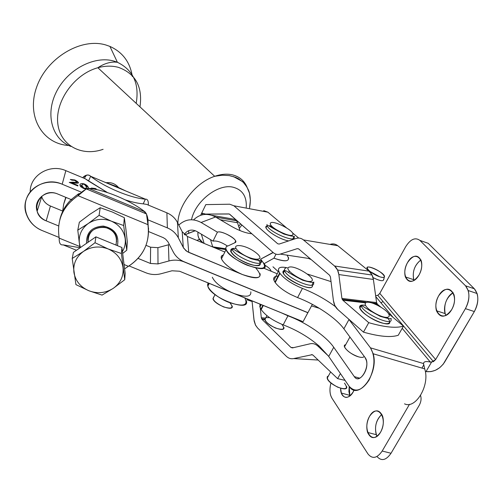 <?xml version="1.0" encoding="UTF-8"?>
<svg xmlns="http://www.w3.org/2000/svg" width="503" height="503" viewBox="0 0 503 503"><rect width="100%" height="100%" fill="white"/><g stroke="black" fill="none" stroke-linecap="round" stroke-linejoin="round"><path stroke-width="0.75" d="M106.334 182.677C111.232 182.187 115.262 183.752 118.419 187.38C115.262 183.752 111.232 182.187 106.334 182.677M83.448 251.443C76.186 256.851 73.01 263.855 73.922 272.463C75.475 280.976 80.467 287.075 88.899 290.765C97.563 293.922 105.693 293.111 113.294 288.32C120.531 283.063 123.776 276.128 123.021 267.527C121.619 258.963 116.665 252.77 108.158 248.947C99.368 245.697 91.131 246.527 83.448 251.443L95.023 242.729L108.158 248.947L121.424 253.512L121.908 247.501L95.897 236.85L95.023 242.729L95.897 236.85L121.908 247.501L121.424 253.512L124.738 279.731L113.294 288.32L102.065 295.104L88.899 290.765L75.94 284.623L72.212 258.473L83.448 251.443L72.212 258.473L73.407 252.393L95.897 236.85L73.407 252.393L72.212 258.473L75.94 284.623L88.899 290.765L102.065 295.104L113.294 288.32C105.693 293.111 97.563 293.922 88.899 290.765C80.467 287.075 75.475 280.976 73.922 272.463C73.01 263.855 76.186 256.851 83.448 251.443C91.131 246.527 99.368 245.697 108.158 248.947C116.665 252.77 121.619 258.963 123.021 267.527C123.776 276.128 120.531 283.063 113.294 288.32L124.738 279.731L125.172 273.393L124.738 279.731L121.424 253.512L108.158 248.947L95.023 242.729L83.448 251.443M125.172 273.393L121.908 247.501L125.172 273.393M367.957 453.932C372.365 459.308 377.112 458.34 382.192 451.034L409.499 404.311L382.192 451.034L391.032 453.266C386.115 460.358 381.425 461.44 376.961 456.504C381.425 461.44 386.115 460.358 391.032 453.266L419.049 405.619L391.032 453.266L382.192 451.034C377.112 458.34 372.365 459.308 367.957 453.932L331.93 398.169L367.957 453.932M330.949 382.997C329.371 389.203 329.698 394.264 331.93 398.169L330.811 395.798C329.635 392.038 329.685 387.775 330.949 382.997M354.081 389.982C349.937 400.677 340.298 399.193 340.619 388.278L341.336 393.038C344.366 399.149 348.277 398.829 353.062 392.07L354.081 389.982M369.586 416.264C377.263 402.469 388.599 418.351 380.526 432.278C372.478 446.092 361.714 429.625 369.586 416.264C366.762 421.684 366.096 427.072 367.58 432.435C370.969 439.383 375.282 439.333 380.526 432.278C383.374 426.846 384.066 421.445 382.594 416.075C379.105 409.052 374.766 409.115 369.586 416.264M419.898 240.403C415.214 237.045 410.461 239.17 405.632 246.784L379.796 293.406L435.667 359.544L465.42 308.647C470.028 299.316 470.06 291.702 465.526 285.798L419.898 240.403L465.526 285.798L474.367 288.779L428.21 243.314L419.898 240.403L428.21 243.314L474.367 288.779L465.526 285.798L468.211 290.539C469.72 296.405 468.79 302.441 465.42 308.647L474.348 311.558C477.718 305.384 478.636 299.367 477.096 293.513L474.367 288.779C478.957 294.676 478.957 302.272 474.348 311.558L443.193 364.222L439.647 367.743L435.378 370.296L430.97 371.616L426.01 371.598C433.58 372.339 439.767 369.215 444.564 362.21L474.348 311.558L465.42 308.647L435.667 359.544L379.796 293.406L377.803 295.305L375.647 295.758L377.684 295.362L379.614 293.708L405.632 246.784C410.461 239.17 415.214 237.045 419.898 240.403M438.673 295.808C446.966 280.913 460.446 294.525 451.694 309.628C442.967 324.605 430.14 310.294 438.673 295.808C435.925 300.951 435.189 305.943 436.453 310.785C440.282 318.336 445.362 317.953 451.694 309.628C454.473 304.472 455.24 299.461 453.983 294.613C450.022 286.993 444.916 287.389 438.673 295.808M407.474 262.685C415.17 248.501 427.141 260.592 419.043 274.971C410.976 289.244 399.571 276.512 407.474 262.685C404.871 267.69 404.161 272.431 405.336 276.908C408.75 283.529 413.321 282.881 419.043 274.971C421.671 269.941 422.407 265.188 421.237 260.705C417.716 254.034 413.126 254.694 407.474 262.685M250.802 291.828C251.381 297.172 245.477 297.613 233.09 293.155L303.076 321.694L307.88 312.652L184.098 261.874C179.181 259.919 174.132 259.611 168.951 260.956L158.005 263.924L150.428 263.465L138.017 258.391L150.428 263.465L150.611 247.218L157.898 247.665L150.611 247.218L150.428 263.465L158.005 263.924L157.898 247.665L168.423 244.798L157.898 247.665L158.005 263.924L168.951 260.956L168.423 244.798L169.417 244.552L168.423 244.798L168.951 260.956C174.132 259.611 179.181 259.919 184.098 261.874L307.855 312.747L303.076 321.694L280.819 312.583L287.955 315.815C306.031 322.498 326.07 336.13 333.74 347.277L354.313 376.634L359.796 378.181L354.313 376.634C358.865 384.129 369.347 370.145 366.354 360.387L365.046 357.501L343.876 328.817C335.973 317.927 315.721 304.403 297.581 297.6L290.413 294.343L297.581 297.6C315.721 304.403 335.973 317.927 343.876 328.817L365.046 357.501C371.352 365.228 359.878 385.531 354.313 376.634L333.74 347.277L328.723 356.426L348.994 386.109C355.093 392.906 361.77 390.919 369.039 380.136C375.056 367.473 375.534 356.709 370.466 347.843L373.182 353.766C379.187 373.522 357.878 401.369 348.994 386.109L328.723 356.426L333.74 347.277C326.07 336.13 306.031 322.498 287.955 315.815L283.183 324.844C296.801 330.081 308.848 337.192 319.317 346.177L328.723 356.426L319.317 346.177C308.848 337.192 296.801 330.081 283.183 324.844C272.815 320.612 265.483 315.532 261.189 309.59L263.302 305.522L261.189 309.59L260.912 309.144L262.88 305.346L260.912 309.144L261.189 309.59C265.483 315.532 272.815 320.612 283.183 324.844L287.955 315.815L280.819 312.583L179.546 271.23L171.995 270.777L161.086 273.726C155.936 275.059 150.9 274.757 145.977 272.815L129.019 265.917L145.977 272.815C150.9 274.757 155.936 275.059 161.086 273.726L171.995 270.777L179.546 271.23L233.09 293.155C221.836 288.118 214.907 282.805 212.316 277.222M424.758 369.114C430.122 385.04 415.673 409.505 404.525 403.834C415.673 409.505 430.122 385.04 424.758 369.114L423.526 363.55L370.466 347.843L348.988 319.506L343.876 328.817L348.988 319.506L348.692 319.116L370.466 347.843L423.526 363.55C423.74 361.544 425.997 361.047 430.298 362.072L433.423 361.638L435.667 359.544L431.511 362.173L426.01 371.598L431.511 362.173L430.298 362.072L402.193 328.34L430.298 362.072C425.997 361.047 423.74 361.544 423.526 363.55L423.696 365.065L421.935 368.089M380.941 302.831L383.035 301.542M375.766 296.619L393.069 317.387L375.766 296.619M420.539 395.503C421.564 398.697 421.068 402.067 419.049 405.619C421.068 402.067 421.564 398.697 420.539 395.503M302.441 288.408L297.581 297.6L302.441 288.408C314.312 293.048 325.309 299.128 335.426 306.641C325.309 299.128 314.312 293.048 302.441 288.408C291.979 284.069 284.484 279.064 279.97 273.399C284.484 279.064 291.979 284.069 302.441 288.408M260.214 304.258L259.944 307.113L260.912 309.144L259.774 306.352L260.214 304.258M279.668 272.972L278.624 271.054C277.656 267.495 280.529 266.401 287.251 267.778C279.266 266.244 276.738 267.98 279.668 272.972L279.97 273.399L279.668 272.972L274.94 282.095L279.668 272.972M289.3 271.111L288.653 272.349M278.027 276.134C274.481 276.21 273.104 277.549 273.915 280.152L275.229 282.529L279.97 273.399L275.229 282.529C278.077 286.465 283.139 290.407 290.413 294.343C283.139 290.407 278.077 286.465 275.229 282.529L274.94 282.095C272.569 278.278 273.601 276.298 278.027 276.134M413.982 280.504L413.673 279.674C412.234 271.457 414.661 264.861 420.948 259.881C414.315 265.307 411.988 272.18 413.982 280.504M445.954 315.45L445.174 313.583C443.602 304.541 446.287 297.594 453.228 292.752C446.406 295.701 442.137 309.024 445.954 315.45M423.457 241.654L428.21 243.314L423.457 241.654M307.54 274.11L331.031 281.611L307.54 274.11M311.508 305.918L319.386 308.333L311.508 305.918M349.239 386.455L348.9 391.598L349.868 395.993L349.239 386.455M381.871 414.34C375.672 420.464 374.037 427.814 376.961 436.39L376.225 434.68C374.395 426.305 376.275 419.527 381.871 414.34M363.474 332.143L337.752 309.471L334.835 305.535L333.432 300.681L330.446 276.971L329.597 275.26L298.725 248.947L297.254 248.645L280.265 254.103L310.125 258.661L280.265 254.103C277.662 254.876 275.304 254.373 273.198 252.581L260.567 259.19L264.779 264.559C270.098 276.16 229.198 260.447 226.073 249.582C225.382 247.558 226.136 246.288 228.331 245.778L235.077 242.647L235.643 241.044C234.599 237.234 220.628 230.431 217.422 232.166L201.106 222.477L215.567 216.988C207.311 212.782 199.98 213.744 193.573 219.88C199.98 213.744 207.311 212.782 215.567 216.988L231.336 226.275C239.252 230.764 246.086 233.254 251.833 233.75L229.714 214.253L228.89 213.932L204.954 214.083L206.576 214.372L201.728 213.065L204.954 214.083L229.318 214.008L251.833 233.75C246.086 233.254 239.252 230.764 231.336 226.275L215.567 216.988L201.106 222.477C192.8 218.176 185.362 219.044 178.798 225.08C185.362 219.044 192.8 218.176 201.106 222.477L217.422 232.166L213.014 241.126L217.422 232.166C221.729 229.94 240 240.748 235.077 242.647L228.331 245.778C220.672 247.136 231.94 259.001 247.262 265.251C264.226 270.727 268.659 268.703 260.567 259.19L273.041 252.437L251.833 233.75L273.198 252.581C275.304 254.373 277.662 254.876 280.265 254.103L297.254 248.645L298.619 248.859L297.254 248.645L298.725 248.947L329.597 275.26L330.446 276.971L333.432 300.681C333.948 304.378 335.382 307.308 337.752 309.471L363.474 332.143C379.394 336.626 390.994 337.664 398.263 335.256C390.994 337.664 379.394 336.626 363.474 332.143L368.737 322.675C384.669 327.246 396.238 328.39 403.456 326.114L388.819 313.815L403.456 326.114C396.238 328.39 384.669 327.246 368.737 322.675L363.474 332.143M309.942 281.473L310.728 282.346M312.262 284.975C314.884 295.198 274.569 273.852 284.484 270.306L283.334 271.299L283.415 272.94C285.666 280.768 315.079 293.004 312.262 284.975M358.595 356.86C350.264 354.646 340.632 345.46 345.687 344.687L344.53 345.442L344.498 346.837C346.762 350.918 351.459 354.263 358.595 356.86C361.808 357.74 363.663 357.551 364.153 356.294M307.905 312.659L184.148 261.78C179.288 259.724 175.66 256.455 173.271 251.99L168.046 241.943L165.619 239.126L163.318 237.674L148.536 231.55L163.318 237.674L165.619 239.126L168.046 241.943L173.271 251.99C175.66 256.455 179.288 259.724 184.148 261.78L307.905 312.659L312.35 304.334L307.905 312.659M72.25 200.012L57.908 194.083C46.452 188.795 32.978 200.018 37.134 211.254C38.668 215.699 41.692 218.906 46.201 220.861L50.419 206.016C46.087 204.13 43.183 201.037 41.718 196.742L41.586 196.308C42.975 200.81 45.918 204.048 50.419 206.016L46.201 220.861L58.644 225.941L46.201 220.861C27.432 214.033 39.542 185.783 57.908 194.083L71.175 199.565L78.43 193.875L80.581 193.303L78.43 193.875L71.175 199.565C65.377 205.299 61.599 212.021 59.832 219.723C61.599 212.021 65.377 205.299 71.175 199.565L72.25 200.012M65.843 170.662C49.81 163.349 29.784 175.415 30.205 191.926C29.784 175.415 49.81 163.349 65.843 170.662L85.202 178.741L107.46 192.586L88.528 181.036L89.459 178.955L88.528 181.036L85.202 178.741L65.843 170.662L62.209 184.23L65.843 170.662M36.543 208.431L37.656 209.594L36.543 208.431M41.994 230.487C34.43 227.237 29.268 221.911 26.502 214.511C18.655 195.045 42.095 174.899 62.209 184.23L81.668 192.309L62.209 184.23C48.841 178.565 32.267 184.739 27.049 197.258C21.635 209.694 28.728 225.199 41.994 230.487L59.077 237.441L41.994 230.487M255.952 268.231C264.106 277.958 259.623 280.07 242.515 274.569L187.267 251.638L183.815 248.356L178.345 237.837C175.956 233.323 172.296 230.003 167.367 227.89L147.857 219.786L167.367 227.89L166.895 212.838L146.669 204.394L143.204 203.847L144.16 201.797L143.204 203.847C138.092 203.419 132.126 202.099 125.297 199.886C132.126 202.099 138.092 203.419 143.204 203.847L146.669 204.394L166.895 212.838C171.63 214.882 175.151 218.088 177.452 222.452C175.151 218.088 171.63 214.882 166.895 212.838L167.367 227.89C172.296 230.003 175.956 233.323 178.345 237.837L177.452 222.452L178.345 237.837L183.287 247.451L182.212 231.745L177.452 222.452L182.212 231.745L183.287 247.451L185.947 250.714L188.726 252.368L187.437 236.498L182.212 231.745L187.437 236.498L188.726 252.368L242.515 274.569C227.614 268.64 216.164 256.668 223.37 255.015C221.477 255.631 220.842 256.901 221.477 258.819C224.181 264.245 231.198 269.495 242.515 274.569C254.946 279.121 260.812 278.819 260.108 273.67M62.674 211.059L50.419 206.016L62.674 211.059L63.711 204.111L66.025 197.44L63.711 204.111L62.674 211.059M150.611 247.218L146.015 245.332L150.611 247.218M86.73 187.342L84.517 184.5L82.725 184.092L81.612 185.211L83.812 188.065L85.353 188.311L86.56 187.745L85.353 188.311L83.812 188.065L81.687 185.991L81.612 185.211L80.889 186.839L83.724 188.506L80.882 186.833L82.725 184.092L84.517 184.5L86.654 186.575L86.73 187.342M95.243 188.499L91.37 188.053L91.276 188.568L92.005 188.751L91.276 188.568L91.37 188.053L95.243 188.499L94.904 189.254L95.243 188.499L96.255 188.921L96.004 189.48L96.255 188.921L95.243 188.499M96.155 189.512L96.255 188.921L96.155 189.512M88.239 188.311L88.264 187.254L84.623 184.073L84.447 184.469L84.623 184.073C82.178 183.255 80.631 183.406 79.983 184.532L80.052 185.664L80.882 186.833L79.983 184.532C80.631 183.406 82.178 183.255 84.623 184.073C86.994 185.217 88.239 186.531 88.358 188.015L88.239 188.311M83.63 188.468L83.812 188.065L83.63 188.468M86.296 188.323L86.667 188.751L86.296 188.323M80.216 186.016L81.279 185.953L80.216 186.016M70.294 179.458L71.91 180.187L74.62 180.382L76.865 182.124C76.638 182.438 75.331 182.463 72.941 182.187L72.652 182.847L72.941 182.187L69.238 182.407L77.808 185.965L77.921 185.45L77.713 185.928L77.921 185.45L71.577 182.815L71.369 183.287L71.577 182.815L74.281 183.023C76.909 183.306 78.311 183.237 78.487 182.815L74.758 179.967L74.582 180.363L74.758 179.967L70.294 179.458L74.758 179.967C76.978 181.042 78.217 181.992 78.487 182.815C78.311 183.237 76.909 183.306 74.281 183.023L71.577 182.815L77.921 185.45L77.808 185.965L69.238 182.407L72.941 182.187C75.331 182.463 76.638 182.438 76.865 182.124L74.62 180.382L71.91 180.187L70.294 179.458M76.393 183.199L76.852 182.155M73.557 182.79L73.985 182.985M261.309 317.739L265.062 318.091L261.309 317.739L262.038 319.399L290.973 347.454L293.607 347.636L290.973 347.454L292.457 347.906L310.137 343.782C312.935 343.184 315.513 343.945 317.858 346.07L319.317 346.177L317.858 346.07L328.44 356.017L317.858 346.07C315.513 343.945 312.935 343.184 310.137 343.782L292.457 347.906L290.973 347.454L262.038 319.399L264.836 319.656L262.038 319.399L261.309 317.739L260.284 307.999L261.309 317.739M259.881 304.12L259.944 304.736L259.881 304.12M253.958 319.707L252.028 300.907L254.16 321.109L255.43 324.969L257.567 327.981L255.568 325.246L253.958 319.707M286.27 356.243L257.567 327.981L286.27 356.243C288.477 358.35 290.935 359.129 293.658 358.582L318.154 360.047L293.658 358.582C290.935 359.129 288.477 358.35 286.27 356.243M312.3 354.672L293.658 358.582L312.3 354.672M345.083 380.381L337.626 378.64L312.954 355.087L311.414 354.615L312.954 355.087L337.626 378.64L345.083 380.381M204.13 243.427L201.363 234.172L204.13 243.427M212.681 246.803L225.86 248.778L212.75 247.004L210.512 239.635L212.681 246.803M240.019 230.594L237.517 222.747L220.232 219.736L237.517 222.747L236.152 219.924L237.517 222.747L240.019 230.594M201.678 213.165L202.734 214.712L201.678 213.165L200.659 215.265L205.821 204.608L229.758 204.218L233.895 205.784L277.719 243.773L279.14 244.062L296.06 238.466C298.738 237.636 301.19 238.114 303.428 239.912L334.552 265.999L369.051 271.148L337.802 245.722L303.428 239.912L337.802 245.722L369.051 271.148L334.552 265.999L337.557 270.004L338.852 274.556L341.921 298.424L376.59 302.573L373.389 279.454L338.852 274.556L373.389 279.454L372.069 275.04L369.051 271.148C371.403 273.129 372.849 275.896 373.389 279.454L376.59 302.573L341.921 298.424L342.795 300.184L368.737 322.675L342.795 300.184L364.851 302.787L342.795 300.184L341.921 298.424L338.852 274.556C338.324 270.884 336.897 268.03 334.552 265.999L303.428 239.912C301.19 238.114 298.738 237.636 296.06 238.466L279.14 244.062L277.719 243.773L233.895 205.784L267.892 212.178L233.895 205.784L229.758 204.218L205.821 204.608L201.678 213.165M215.114 247.985L226.054 249.62L215.114 247.985M340.437 373.578L337.626 378.64L340.437 373.578M298.688 238.064L292.469 232.839L298.688 238.064M286.314 227.664L267.892 212.178L263.729 210.631L267.892 212.178L286.314 227.664M265.905 226.57L266.024 227.746C267.206 231.776 281.403 240.019 288.741 240.887C280.366 239.925 264.27 229.783 265.905 226.57L267.118 225.596L266.992 224.426L267.118 225.589C269.212 232.386 297.512 243.936 293.959 236.586C297.512 243.936 269.212 232.386 267.118 225.589C269.834 225.633 266.2 225.017 283.874 234.04C296.764 237.869 294.632 235.605 293.959 236.586L292.853 238.718M290.137 235.36L290.904 236.083M292.859 238.73L293.029 239.466L292.859 238.73M308.314 258.385L311.212 259.592M381.28 307.478L377.476 304.277L374.395 303.913L377.476 304.277L376.59 302.573L377.476 304.277L381.28 307.478M387.178 317.594C394.396 324.969 384.77 325.925 372.176 318.789C359.538 311.791 355.407 303.208 365.341 305.428C360.821 304.592 358.979 305.484 359.815 308.106C362.355 316.268 392.541 329.628 389.63 321.323M369.762 309.817L370.686 311.288M211.895 215.309L235.681 219.515L211.895 215.309M398.263 335.256L403.456 326.114L398.263 335.256M277.222 273.764L263.503 268.074L277.222 273.764M224.86 252.028L187.437 236.498L224.86 252.028M269.771 225.533L272.846 228.161L269.771 225.533M195.246 230.676L184.683 234.832L195.246 230.676M184.746 234.882L195.334 230.714L184.746 234.882M188.719 230.632L188.581 233.304L188.719 230.632M202.929 242.811L198.924 238.403L197.956 235.316L197.949 232.128C197.497 236.693 199.163 240.252 202.929 242.811L203.589 243.201L202.929 242.811M287.062 255.14C290.904 261.403 286.528 262.415 273.94 258.184L264.314 263.559L273.94 258.184L276.002 254.172L273.94 258.184C284.321 261.881 289.181 261.667 288.521 257.555M244.81 297.952C248.601 305.673 243.163 307.094 228.488 302.228C215.403 296.971 204.633 286.521 208.368 283.032L207.84 286.207C210.48 297.839 251.066 313.023 246.256 300.693M272.966 266.779L278.285 271.708L272.966 266.779M196.761 231.418C191.637 228.94 187.474 229.959 184.274 234.473C187.474 229.959 191.637 228.94 196.761 231.418L213.014 241.126C216.604 240.497 221.421 242.132 227.463 246.036C221.421 242.132 216.604 240.497 213.014 241.126L196.761 231.418M231.261 250.287L231.286 250.676M257.769 259.535C264.616 266.326 255.354 267.747 243.169 261.466C230.927 255.323 226.639 247.048 236.102 248.545C231.946 248.048 230.223 248.998 230.927 251.399L230.588 251.632M230.839 251.129L232.046 248.708M264.98 265.232C268.778 267.539 270.796 269.533 271.042 271.199L270.947 270.689M65.761 197.327L63.975 203.111L65.761 197.327M145.38 199.169L90.647 176.283C104.53 187.235 130.749 198.151 145.38 199.169C130.749 198.151 104.53 187.235 90.647 176.283L89.459 178.955L90.647 176.283L145.38 199.169C147.574 198.924 148.555 200.898 148.316 205.079C148.555 200.898 147.574 198.924 145.38 199.169L144.16 201.797L145.38 199.169M83.479 176.855C86.346 174.585 88.735 174.39 90.647 176.283L88.968 175.176L87.044 175.044L82.536 177.628M86.082 189.027L83.724 188.506M147.983 222.722L148.536 231.129L147.983 222.722M147.951 224.665L148.511 230.003C148.511 245.514 141.808 257.611 128.403 266.301C143.607 256.203 150.12 242.32 147.951 224.665L78.04 195.692L78.43 193.875L78.04 195.692C62.712 206.343 56.437 220.49 59.216 238.139C56.437 220.49 62.712 206.343 78.04 195.692L147.951 224.665L146.486 213.957L145.04 211.889C147.322 214.768 148.297 218.855 147.964 224.156L147.951 224.665M59.216 238.139L79.845 246.533L59.216 238.139C59.021 243.087 60.329 245.332 63.145 244.867L80.027 247.74L63.145 244.867C60.329 245.332 59.021 243.087 59.216 238.139M124.052 264.528L128.403 266.301L124.052 264.528M145.04 211.889L88.358 188.304L86.296 188.921L78.04 195.692C81.901 191.58 85.34 189.115 88.358 188.304L145.04 211.889C130.132 200.313 104.662 189.669 88.358 188.304C104.662 189.669 130.132 200.313 145.04 211.889L144.468 213.115M76.469 250.274L63.145 244.867M124.599 268.854L128.403 266.301L124.599 268.854M116.394 241.736L116.709 241.383L116.394 241.736M88.358 188.304L87.805 189.549M125.97 191.052L115.332 186.035L104.536 182.092L115.332 186.035L125.97 191.052M116.136 244.383L116.646 239.076C115.244 221.465 84.491 224.879 88.1 242.239C88.025 232.487 93.218 227.413 103.681 227.01C113.841 229.513 117.922 235.523 115.91 245.043M127.328 241.937L126.762 250.211L122.657 253.455L126.762 250.211L127.328 241.937L125.888 229.148L127.328 241.937M79.367 243.282L77.783 230.167L79.348 222.232L89.88 214.297L100.216 207.701L112.37 212.021L124.323 217.68L125.888 229.148L124.323 217.68L123.688 225.52L126.762 250.211L123.688 225.52L124.323 217.68L112.37 212.021L100.216 207.701L99.078 215.366L111.326 221.163L123.688 225.52L111.326 221.163L99.078 215.366L100.216 207.701L89.88 214.297L79.348 222.232L77.783 230.167L88.283 223.495L99.078 215.366L88.283 223.495L77.783 230.167L79.367 243.282C78.537 235.178 81.505 228.582 88.283 223.495C95.457 218.874 103.134 218.101 111.326 221.163C119.255 224.759 123.876 230.594 125.178 238.655C125.706 243.257 124.782 247.558 122.424 251.563C124.782 247.558 125.706 243.257 125.178 238.655C123.876 230.594 119.255 224.759 111.326 221.163C103.134 218.101 95.457 218.874 88.283 223.495C81.505 228.582 78.537 235.178 79.367 243.282L80.04 247.809L79.367 243.282L80.436 247.533L79.367 243.282M86.566 243.295C86.214 232.537 91.804 226.803 103.341 226.08C114.64 228.569 119.337 235.102 117.438 245.671C119.337 235.102 114.64 228.569 103.341 226.08C91.804 226.803 86.214 232.537 86.566 243.295M379.746 276.782C389.724 280.052 381.62 270.897 371.88 267.728C361.94 264.377 369.73 273.5 379.746 276.782L369.711 271.312L367.379 268.872C363.7 263.151 383.758 271.884 384.506 276.323C384.65 277.643 383.066 277.794 379.746 276.782M383.638 279.134C383.852 281.655 380.312 281.146 373.019 277.606C379.847 280.963 383.424 281.592 383.758 279.498L384.317 277.109M367.379 268.872L366.888 269.388M281.869 324.334C285.572 329.314 283.359 330.509 275.235 327.925C266.741 323.574 263.591 320.141 265.785 317.613L269.57 317.644M283.415 272.94L284.604 270.664C287.433 270.834 283.837 270.526 302.668 280.24C316.236 284.132 314.174 281.416 313.344 282.34C317.318 290.986 286.999 278.719 284.604 270.664L284.541 268.96L285.861 267.98L284.541 268.96L284.604 270.664C286.999 278.719 317.318 290.986 313.344 282.34L312.143 284.597M289.212 267.118C282.284 268.967 304.837 283.541 311.231 281.271C317.619 279.108 295.676 265.081 289.212 267.118C295.676 265.081 317.619 279.108 311.231 281.271C304.837 283.541 282.284 268.967 289.212 267.118M265.917 317.569L264.836 319.644C266.118 325.51 286.075 333.388 283.793 327.151M229.959 302.863C234.002 307.949 231.87 309.295 223.571 306.905C214.831 302.643 211.644 299.21 214.014 296.619L212.958 298.719C214.234 304.623 234.411 312.149 232.128 305.899M259.95 262.629L261.491 260.214C260.667 259.888 261.604 261.654 250.777 258.63C230.996 248.947 235.058 249.23 232.084 249.086C234.461 257.19 265.087 268.998 261.12 260.34C265.087 268.998 234.461 257.19 232.084 249.086L230.927 251.399C233.159 259.284 262.893 271.073 260.07 263M255.599 252.412C243.961 243.49 227.903 243.119 239.812 252.267C251.871 261.522 267.709 261.447 255.599 252.412C267.709 261.447 251.871 261.522 239.812 252.267C227.903 243.119 243.961 243.49 255.599 252.412M252.085 301.492L246.759 299.719L252.085 301.492M270.344 223.376C269.004 227.557 292.262 238.9 292.96 234.398C293.865 230.091 271.413 219.157 270.344 223.376C271.413 219.157 293.865 230.091 292.96 234.398C292.262 238.9 269.004 227.557 270.344 223.376M344.48 383.135C348.478 388.744 346.183 390.077 337.601 387.14C328.71 382.173 325.661 378.419 328.459 375.879L327.258 376.722L327.17 378.212C328.478 384.619 348.925 393.183 346.592 386.367M359.815 308.106L361.091 305.78C363.939 306.069 360.406 305.749 380.249 316.324C387.335 318.456 391.007 319.185 391.265 318.512L390.762 318.531C395.144 327.673 363.826 314.249 361.091 305.78C363.826 314.249 395.144 327.673 390.762 318.531L390.737 318.575M379.281 306.296C363.851 297.562 359.148 304.328 375.075 313.294C391.101 322.278 394.886 314.909 379.281 306.296C394.886 314.909 391.101 322.278 375.075 313.294C359.148 304.328 363.851 297.562 379.281 306.296M330.421 244.276C333.093 243.483 335.551 243.968 337.802 245.722M106.089 45.063L110.012 46.452C122.688 52.218 130.126 62.253 132.339 76.544C130.12 62.215 122.65 52.174 109.931 46.414L106.089 45.063C81.266 37.247 46.704 57.782 36.625 87.201C26.106 116.533 42.629 144.04 68.697 145.474C42.629 144.04 26.106 116.533 36.625 87.201C46.704 57.782 81.266 37.247 106.089 45.063M109.931 46.414L117.388 62.265L114.055 61.127C94.35 55.261 67.245 69.533 56.217 92.219C44.943 114.822 52.343 139.551 70.948 146.442C52.343 139.551 44.943 114.822 56.217 92.219C67.245 69.533 94.35 55.261 114.055 61.127L117.388 62.265C133.226 70.043 139.494 83.743 136.194 103.354M118.57 67.402C135.653 73.708 142.789 86.862 139.979 106.869C142.789 86.862 135.653 73.708 118.57 67.402C112.125 65.629 105.228 65.742 97.871 67.742C105.228 65.742 112.125 65.629 118.57 67.402M103.096 149.322C81.442 156.974 59.706 145.229 57.732 122.883C55.399 100.65 74.733 73.922 97.871 67.742C74.733 73.922 55.393 100.65 57.732 122.889C59.706 145.229 81.448 156.974 103.102 149.316M233.071 187.21C218.12 183.419 195.315 201.125 191.498 219.748C195.315 201.125 218.12 183.419 233.071 187.21C242.433 189.7 246.828 196.409 246.269 207.337C246.828 196.409 242.433 189.7 233.071 187.21M238.711 226.501L240.516 223.772L238.711 226.501M235.391 219.459L234.882 220.484M232.059 174.761C239.271 176.452 244.269 180.602 247.055 187.21C244.269 180.602 239.271 176.452 232.059 174.761C226.759 173.654 220.974 174.164 214.699 176.302C220.974 174.164 226.759 173.654 232.059 174.761M177.855 223.238C178.251 204.903 195.843 182.413 214.699 176.302C195.843 182.413 178.251 204.903 177.855 223.238M424.695 368.9L373.182 353.766M433.423 361.638L377.803 295.305M261.214 304.667L259.944 307.113M278.624 271.054L273.915 280.152M413.673 279.674L405.336 276.908M445.174 313.583L436.453 310.785M468.211 290.539L477.096 293.513M376.225 434.674L367.58 432.435M349.604 395.295L341.336 393.038M41.718 196.742L37.134 211.254M81.687 185.991L81.19 187.103M88.264 187.254L87.755 188.392M78.468 182.652L78.323 182.985M264.735 319.122L261.623 318.827M236.693 220.804L215.825 217.139M225.948 249.186L213.524 247.325M372.069 275.04L337.557 270.004M376.866 303.491L371.478 302.85M365.819 302.177L342.197 299.373M199.446 239.346L196.88 240.421M226.073 249.582L221.477 258.819M209.242 283.39L207.84 286.207M234.775 242.786L235.643 241.044M86.346 175.226L84.303 178.364M148.542 228.041L148.511 230.003M146.486 213.957L86.296 188.921M116.067 245.112L116.646 239.076M264.836 319.644L266.917 315.645M212.958 298.719L215.032 294.588M266.024 227.746L267.118 225.589M327.17 378.212L330.628 371.956M344.498 346.837L349.925 337.016M233.373 176.54L242.358 181.476C243.207 181.822 248.765 188.462 249.614 193.774C250.538 198.232 250.507 202.954 249.532 207.953L250.362 200.282L249.45 193.127L246.967 187.059L243.326 182.369L238.485 178.735L235.656 177.364L229.305 175.597L222.219 175.22L214.699 176.302L97.871 67.742C103.379 64.032 108.937 62.133 114.533 62.051L117.388 62.265M241.893 224.986L239.315 228.375L241.893 224.986"/></g></svg>
